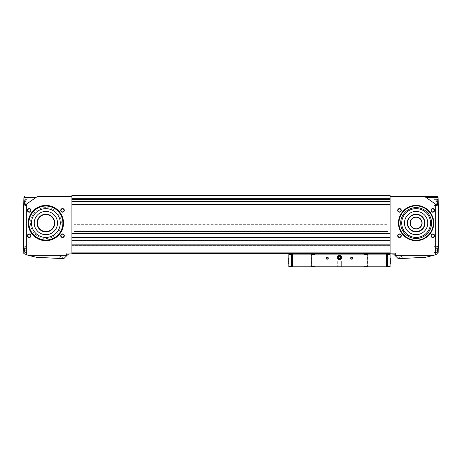 <?xml version="1.0" encoding="UTF-8"?>
<svg xmlns="http://www.w3.org/2000/svg" width="462" height="462" viewBox="0 0 462 462"><rect width="100%" height="100%" fill="white"/><g stroke="black" fill="none" stroke-linecap="round" stroke-linejoin="round"><path stroke-width="0.35" stroke-dasharray="2.31 1.73" d="M395.512 253.274L66.488 253.199L395.512 253.274M438.109 199.157L438.9 217.331L438.9 236.856L438.172 253.511L435.285 254.77A43.301 43.301 0 0 1 433.87 255.295L394.86 255.295L393.994 254.429L395.512 255.948L395.512 253.199L390.09 253.199L395.512 253.199L390.09 253.199L390.09 252.841L390.09 253.419L390.09 244.866L390.09 253.419L66.488 253.199L71.91 252.985L71.91 253.419L71.91 244.866L71.91 253.419L395.512 253.199L395.512 255.948L393.994 254.429A1.444 1.444 0 0 0 393.047 254.008L390.09 253.852L390.09 253.199L71.91 253.419L390.09 253.419L390.09 253.852L393.994 254.429L393.168 254.019L393.168 253.199L393.168 254.019M66.488 255.948L66.488 253.199L66.488 255.948L68.832 254.019L71.91 253.852L68.954 254.008A1.444 1.444 0 0 0 68.006 254.429L66.488 255.948M68.954 254.008L71.91 253.852L71.91 253.419L390.09 253.419M71.91 253.419L71.91 196.292L71.91 198.677L71.91 196.292L38.733 196.402A6.139 4.337 180 0 0 35.788 197.563L26.715 203.973L23.828 204.782L23.978 197.563L35.788 197.563M71.91 198.677L390.09 198.677L390.09 199.035L71.91 199.035L71.91 198.677L71.91 201.27L71.91 199.035L390.09 199.035L390.09 199.399L390.09 196.292L390.09 253.852L393.047 254.008M71.91 201.27L71.91 204.25L71.91 201.27L390.09 201.27L390.09 201.778L390.09 199.399L390.09 201.27M71.91 204.758L71.91 233.114L71.91 204.758L390.09 204.758L390.09 201.778L390.09 233.114L390.09 204.758M71.91 233.402L390.09 233.402M71.91 233.079L71.91 237.381L71.91 232.935L390.09 232.935L390.09 233.298L390.09 232.935L390.09 233.258L71.91 233.079M71.91 237.381L71.91 237.745L71.91 237.381L390.09 237.381L390.09 237.745L390.09 233.298L390.09 237.381L71.91 237.381M71.91 237.272L390.09 237.272L390.09 237.601L390.09 237.272L71.91 237.272L390.09 237.272M71.91 240.708L71.91 237.56L71.91 240.997L390.09 240.708L390.09 237.56L390.09 240.708M71.91 240.852L390.09 240.997L390.09 240.529L390.09 240.887L390.09 240.529L390.09 240.852L71.91 240.852M71.91 240.673L71.91 244.976L71.91 240.529L390.09 240.673L71.91 240.673M71.91 244.976L71.91 245.334L71.91 244.976L390.09 244.976L390.09 245.334L390.09 240.887L390.09 244.976L71.91 244.976M71.91 252.985L390.09 252.985L71.91 252.985M390.09 198.677L390.09 195.207L71.91 195.207L390.09 195.207L71.91 195.207L71.91 195.565L390.09 195.565M23.319 229.926L24.001 253.598L23.1 236.856L23.1 217.331L23.608 205.717L23.597 206.052L27.945 206.052L27.945 198.822L27.945 206.052L27.945 198.822L27.945 206.052L23.597 206.052M23.608 205.717L24.012 196.39M23.429 217.856L23.828 204.782M23.712 246.881L23.897 253.055L23.712 246.881M437.999 253.598L438.426 241.603M426.212 197.563L438.022 197.563L438.172 205.192L435.285 203.973L426.212 197.563A6.139 4.337 180 0 0 423.267 196.402L390.09 196.292M437.982 196.373L437.993 196.662M437.912 196.292A4.337 3.067 90 0 1 437.982 196.292L422.568 196.292A4.337 3.067 90 0 1 423.267 196.402A4.337 3.067 90 0 0 422.568 196.292L423.267 196.292M438.288 246.881L438.103 253.055L438.288 246.881M27.437 210.389A1.808 1.808 0 0 0 30.151 211.954A1.808 1.808 0 0 0 30.151 208.824A1.808 1.808 0 0 0 27.437 210.389M60.701 210.389A1.808 1.808 0 0 0 63.415 211.954A1.808 1.808 0 0 0 63.415 208.824A1.808 1.808 0 0 0 60.701 210.389M27.437 235.701A1.808 1.808 0 0 0 30.151 237.266A1.808 1.808 0 0 0 30.151 234.136A1.808 1.808 0 0 0 27.437 235.701M60.701 235.701A1.808 1.808 0 0 0 63.415 237.266A1.808 1.808 0 0 0 63.415 234.136A1.808 1.808 0 0 0 60.701 235.701M28.234 223.048A17.643 17.643 0 0 0 54.701 238.328A17.643 17.643 0 0 0 54.701 207.767A17.643 17.643 0 0 0 28.234 223.048M28.13 255.295L36.371 257.259L63.098 258.656L64.201 258.235L67.14 255.295L28.13 255.295A43.301 43.301 0 0 1 26.715 254.77L26.715 203.973M67.14 255.295L68.006 254.429M26.715 254.77L24.001 253.598M23.828 205.192L24.717 204.782M39.432 196.292L38.733 196.292L39.432 196.292A4.337 3.067 90 0 0 38.733 196.402A4.337 3.067 90 0 1 39.432 196.292M63.051 258.656L59.552 258.472L63.051 258.656L59.552 258.472L63.051 258.656L62.653 258.264L59.765 258.264L62.653 258.264L59.765 258.264L59.765 256.959L62.653 256.959L59.765 256.959L62.653 256.959L59.765 256.959L59.765 258.264L62.653 258.264L63.051 258.656M71.91 195.299L390.09 195.299L71.91 195.299M71.91 195.975L71.91 195.449L71.91 196.073L390.09 196.073L390.09 195.449L390.09 195.975L71.91 195.975M71.91 196.292L71.91 195.565M397.684 235.701A1.808 1.808 0 0 0 400.392 237.266A1.808 1.808 0 0 0 400.392 234.136A1.808 1.808 0 0 0 397.684 235.701M430.948 235.701A1.808 1.808 0 0 0 433.656 237.266A1.808 1.808 0 0 0 433.656 234.136A1.808 1.808 0 0 0 430.948 235.701M397.684 210.389A1.808 1.808 0 0 0 400.392 211.954A1.808 1.808 0 0 0 400.392 208.824A1.808 1.808 0 0 0 397.684 210.389M430.948 210.389A1.808 1.808 0 0 0 433.656 211.954A1.808 1.808 0 0 0 433.656 208.824A1.808 1.808 0 0 0 430.948 210.389M398.475 223.048A17.643 17.643 0 0 0 424.942 238.328A17.643 17.643 0 0 0 424.942 207.767A17.643 17.643 0 0 0 398.475 223.048M435.285 254.77L435.285 203.973M433.87 255.295L425.629 257.259L398.902 258.656L397.799 258.235L394.86 255.295M398.949 258.656L402.448 258.472L398.949 258.656L402.448 258.472L398.949 258.656L399.347 258.264L402.235 258.264L399.347 258.264L399.347 256.959L402.235 256.959L399.347 256.959L402.235 256.959L399.347 256.959L399.347 258.264L402.235 258.264L399.347 258.264L398.949 258.656M390.09 195.351L71.91 195.351L390.09 195.351M71.91 252.841L390.09 252.841L71.91 252.841M74.082 252.841L387.918 252.841L74.082 252.841L74.082 231.543L387.918 231.543L387.918 224.313L387.918 253.199L386.475 253.199L387.918 253.199L387.918 231.543L291.02 231.543L291.02 253.199L292.463 253.199L291.02 253.199L291.02 224.313L291.02 231.543L387.918 231.543L387.918 224.313L387.918 231.543L74.082 231.543L74.082 224.313L387.918 224.313L74.082 224.313L74.082 231.543L387.918 231.543L74.082 231.543L74.082 252.841M71.91 196.073L390.09 196.073L71.91 196.073M71.91 237.745L390.09 237.745L71.91 237.745M71.91 232.935L390.09 232.935L71.91 232.935M71.91 199.035L390.09 199.035M71.91 240.997L390.09 240.997M71.91 240.529L390.09 240.529L71.91 240.529M71.91 245.334L390.09 245.334L71.91 245.334M71.91 244.866L390.09 244.866M437.67 202.437L437.67 199.723L437.67 202.437M437.67 203.274L437.67 200.768L437.67 204.106L437.67 203.274L435.862 203.274L435.862 201.599L437.67 201.599L437.67 200.768L437.67 201.599L435.862 201.599L435.862 200.768L437.67 200.768L435.862 200.768L435.862 203.274L437.67 203.274L435.862 203.274L435.862 204.106L437.67 204.106L435.862 204.106L435.862 201.599L437.67 201.599L435.862 201.599L435.862 200.768L435.862 203.274L437.67 203.274M434.055 202.437L434.055 198.822L434.055 202.437M24.33 202.437L24.33 199.723L24.33 202.437M24.33 203.274L24.33 200.768L24.33 204.106L24.33 203.274L26.138 203.274L26.138 204.106L24.33 204.106L26.138 204.106L26.138 203.274L24.33 203.274L26.138 203.274L26.138 201.599L26.138 204.106L26.138 203.274L24.33 203.274M27.945 202.437L27.945 205.509L27.945 202.437M24.33 200.768L24.33 201.599L24.33 200.768L26.138 200.768L26.138 201.599L24.33 201.599L26.138 201.599L26.138 200.768L24.33 200.768M437.67 249.44L437.67 252.154L437.67 249.44M437.67 250.277L437.67 247.771L437.67 251.109L437.67 250.277L435.862 250.277L435.862 248.602L437.67 248.602L437.67 247.771L437.67 248.602L435.862 248.602L435.862 247.771L437.67 247.771L435.862 247.771L435.862 250.277L437.67 250.277L435.862 250.277L435.862 251.109L437.67 251.109L435.862 251.109L435.862 248.602L437.67 248.602L435.862 248.602L435.862 247.771L435.862 250.277L437.67 250.277M434.055 249.44L434.055 253.055L434.055 249.44M27.945 249.44L27.945 253.055L27.945 249.44M24.33 249.44L24.33 252.154L24.33 249.44M24.33 250.277L24.33 247.771L24.33 251.109L24.33 250.277L26.138 250.277L26.138 251.109L24.33 251.109L26.138 251.109L26.138 250.277L24.33 250.277L26.138 250.277L26.138 248.602L26.138 251.109L26.138 250.277L24.33 250.277M24.33 247.771L24.33 248.602L24.33 247.771L26.138 247.771L26.138 248.602L24.33 248.602L26.138 248.602L26.138 247.771L24.33 247.771M435.862 250.277L435.862 251.109L435.862 250.277M435.862 203.274L435.862 204.106L435.862 203.274M26.138 248.602L26.138 250.277L26.138 248.602L24.33 248.602L26.138 248.602L26.138 247.771L26.138 248.602M26.138 201.599L26.138 203.274L26.138 201.599L24.33 201.599L26.138 201.599L26.138 200.768L26.138 201.599M398.764 223.048A17.354 17.354 0 0 0 424.797 238.074A17.354 17.354 0 0 0 424.797 208.016A17.354 17.354 0 0 0 398.764 223.048A17.354 17.354 0 0 0 424.797 238.074A17.354 17.354 0 0 0 424.797 208.016A17.354 17.354 0 0 0 398.764 223.048A17.354 17.354 0 0 0 424.797 238.074A17.354 17.354 0 0 0 424.797 208.016A17.354 17.354 0 0 0 398.764 223.048M399.128 223.048A16.996 16.996 0 0 0 424.618 237.763A16.996 16.996 0 0 0 424.618 208.327A16.996 16.996 0 0 0 399.128 223.048A16.996 16.996 0 0 0 424.618 237.763A16.996 16.996 0 0 0 424.618 208.327A16.996 16.996 0 0 0 399.128 223.048M401.721 223.048A14.403 14.403 0 0 0 423.319 235.516A14.403 14.403 0 0 0 423.319 210.574A14.403 14.403 0 0 0 401.721 223.048A14.403 14.403 0 0 0 423.319 235.516A14.403 14.403 0 0 0 423.319 210.574A14.403 14.403 0 0 0 401.721 223.048A14.403 14.403 0 0 0 423.319 235.516A14.403 14.403 0 0 0 423.319 210.574A14.403 14.403 0 0 0 401.721 223.048M404.487 223.048A11.631 11.631 0 0 0 421.939 233.119A11.631 11.631 0 0 0 421.939 212.97A11.631 11.631 0 0 0 404.487 223.048A11.631 11.631 0 0 0 421.939 233.119A11.631 11.631 0 0 0 421.939 212.97A11.631 11.631 0 0 0 404.487 223.048A11.631 11.631 0 0 0 421.939 233.119A11.631 11.631 0 0 0 421.939 212.97A11.631 11.631 0 0 0 404.487 223.048M407.265 223.048A8.859 8.859 0 0 0 420.553 230.717A8.859 8.859 0 0 0 420.553 215.373A8.859 8.859 0 0 0 407.265 223.048A8.859 8.859 0 0 0 420.553 230.717A8.859 8.859 0 0 0 420.553 215.373A8.859 8.859 0 0 0 407.265 223.048A8.859 8.859 0 0 0 420.553 230.717A8.859 8.859 0 0 0 420.553 215.373A8.859 8.859 0 0 0 407.265 223.048M407.623 223.048A8.495 8.495 0 0 0 420.368 230.405A8.495 8.495 0 0 0 420.368 215.685A8.495 8.495 0 0 0 407.623 223.048M410.129 223.048A5.994 5.994 0 0 0 419.121 228.234A5.994 5.994 0 0 0 419.121 217.856A5.994 5.994 0 0 0 410.129 223.048M410.337 223.048A5.787 5.787 0 0 0 419.017 228.055A5.787 5.787 0 0 0 419.017 218.035A5.787 5.787 0 0 0 410.337 223.048M400.681 223.048A15.437 15.437 0 0 0 423.839 236.417A15.437 15.437 0 0 0 423.839 209.673A15.437 15.437 0 0 0 400.681 223.048M37.018 223.048A8.859 8.859 0 0 0 50.306 230.717A8.859 8.859 0 0 0 50.306 215.373A8.859 8.859 0 0 0 37.018 223.048A8.859 8.859 0 0 0 50.306 230.717A8.859 8.859 0 0 0 50.306 215.373A8.859 8.859 0 0 0 37.018 223.048A8.859 8.859 0 0 0 50.306 230.717A8.859 8.859 0 0 0 50.306 215.373A8.859 8.859 0 0 0 37.018 223.048M34.246 223.048A11.631 11.631 0 0 0 51.692 233.119A11.631 11.631 0 0 0 51.692 212.97A11.631 11.631 0 0 0 34.246 223.048A11.631 11.631 0 0 0 51.692 233.119A11.631 11.631 0 0 0 51.692 212.97A11.631 11.631 0 0 0 34.246 223.048A11.631 11.631 0 0 0 51.692 233.119A11.631 11.631 0 0 0 51.692 212.97A11.631 11.631 0 0 0 34.246 223.048M31.48 223.048A14.403 14.403 0 0 0 53.078 235.516A14.403 14.403 0 0 0 53.078 210.574A14.403 14.403 0 0 0 31.48 223.048A14.403 14.403 0 0 0 53.078 235.516A14.403 14.403 0 0 0 53.078 210.574A14.403 14.403 0 0 0 31.48 223.048A14.403 14.403 0 0 0 53.078 235.516A14.403 14.403 0 0 0 53.078 210.574A14.403 14.403 0 0 0 31.48 223.048M28.887 223.048A16.996 16.996 0 0 0 54.377 237.763A16.996 16.996 0 0 0 54.377 208.327A16.996 16.996 0 0 0 28.887 223.048M28.523 223.048A17.354 17.354 0 0 0 54.556 238.074A17.354 17.354 0 0 0 54.556 208.016A17.354 17.354 0 0 0 28.523 223.048A17.354 17.354 0 0 0 54.556 238.074A17.354 17.354 0 0 0 54.556 208.016A17.354 17.354 0 0 0 28.523 223.048A17.354 17.354 0 0 0 54.556 238.074A17.354 17.354 0 0 0 54.556 208.016A17.354 17.354 0 0 0 28.523 223.048M30.44 223.048A15.437 15.437 0 0 0 53.598 236.417A15.437 15.437 0 0 0 53.598 209.673A15.437 15.437 0 0 0 30.44 223.048A15.437 15.437 0 0 0 53.598 236.417A15.437 15.437 0 0 0 53.598 209.673A15.437 15.437 0 0 0 30.44 223.048M37.382 223.048A8.495 8.495 0 0 0 50.127 230.405A8.495 8.495 0 0 0 50.127 215.685A8.495 8.495 0 0 0 37.382 223.048M431.26 210.389A1.496 1.496 0 0 0 433.5 211.683A1.496 1.496 0 0 0 433.5 209.095A1.496 1.496 0 0 0 431.26 210.389A1.496 1.496 0 0 0 433.5 211.683A1.496 1.496 0 0 0 433.5 209.095A1.496 1.496 0 0 0 431.26 210.389A1.496 1.496 0 0 0 432.755 211.885A1.496 1.496 0 0 0 434.245 210.389A1.496 1.496 0 0 0 432.755 208.893A1.496 1.496 0 0 0 431.26 210.389M397.996 210.389A1.496 1.496 0 0 0 400.236 211.683A1.496 1.496 0 0 0 400.236 209.095A1.496 1.496 0 0 0 397.996 210.389A1.496 1.496 0 0 0 400.236 211.683A1.496 1.496 0 0 0 400.236 209.095A1.496 1.496 0 0 0 397.996 210.389A1.496 1.496 0 0 0 399.491 211.885A1.496 1.496 0 0 0 400.981 210.389A1.496 1.496 0 0 0 399.491 208.893A1.496 1.496 0 0 0 397.996 210.389M431.26 235.701A1.496 1.496 0 0 0 433.5 236.994A1.496 1.496 0 0 0 433.5 234.407A1.496 1.496 0 0 0 431.26 235.701A1.496 1.496 0 0 0 433.5 236.994A1.496 1.496 0 0 0 433.5 234.407A1.496 1.496 0 0 0 431.26 235.701A1.496 1.496 0 0 0 432.755 237.197A1.496 1.496 0 0 0 434.245 235.701A1.496 1.496 0 0 0 432.755 234.205A1.496 1.496 0 0 0 431.26 235.701M397.996 235.701A1.496 1.496 0 0 0 400.236 236.994A1.496 1.496 0 0 0 400.236 234.407A1.496 1.496 0 0 0 397.996 235.701A1.496 1.496 0 0 0 400.236 236.994A1.496 1.496 0 0 0 400.236 234.407A1.496 1.496 0 0 0 397.996 235.701A1.496 1.496 0 0 0 399.491 237.197A1.496 1.496 0 0 0 400.981 235.701A1.496 1.496 0 0 0 399.491 234.205A1.496 1.496 0 0 0 397.996 235.701M61.019 235.701A1.496 1.496 0 0 0 63.259 236.994A1.496 1.496 0 0 0 63.259 234.407A1.496 1.496 0 0 0 61.019 235.701A1.496 1.496 0 0 0 63.259 236.994A1.496 1.496 0 0 0 63.259 234.407A1.496 1.496 0 0 0 61.019 235.701A1.496 1.496 0 0 0 62.509 237.197A1.496 1.496 0 0 0 64.004 235.701A1.496 1.496 0 0 0 62.509 234.205A1.496 1.496 0 0 0 61.019 235.701M27.755 235.701A1.496 1.496 0 0 0 29.995 236.994A1.496 1.496 0 0 0 29.995 234.407A1.496 1.496 0 0 0 27.755 235.701A1.496 1.496 0 0 0 29.995 236.994A1.496 1.496 0 0 0 29.995 234.407A1.496 1.496 0 0 0 27.755 235.701A1.496 1.496 0 0 0 29.245 237.197A1.496 1.496 0 0 0 30.74 235.701A1.496 1.496 0 0 0 29.245 234.205A1.496 1.496 0 0 0 27.755 235.701M61.019 210.389A1.496 1.496 0 0 0 63.259 211.683A1.496 1.496 0 0 0 63.259 209.095A1.496 1.496 0 0 0 61.019 210.389A1.496 1.496 0 0 0 63.259 211.683A1.496 1.496 0 0 0 63.259 209.095A1.496 1.496 0 0 0 61.019 210.389A1.496 1.496 0 0 0 62.509 211.885A1.496 1.496 0 0 0 64.004 210.389A1.496 1.496 0 0 0 62.509 208.893A1.496 1.496 0 0 0 61.019 210.389M27.755 210.389A1.496 1.496 0 0 0 29.995 211.683A1.496 1.496 0 0 0 29.995 209.095A1.496 1.496 0 0 0 27.755 210.389A1.496 1.496 0 0 0 29.995 211.683A1.496 1.496 0 0 0 29.995 209.095A1.496 1.496 0 0 0 27.755 210.389A1.496 1.496 0 0 0 29.245 211.885A1.496 1.496 0 0 0 30.74 210.389A1.496 1.496 0 0 0 29.245 208.893A1.496 1.496 0 0 0 27.755 210.389M400.791 256.959L400.069 256.959L401.513 256.959L400.069 256.959L401.513 256.959L400.791 256.959L400.791 255.151L400.069 255.151L400.069 256.959L400.069 255.151L400.791 255.151L400.791 256.959L400.791 255.151L401.513 255.151L401.513 256.959L401.513 255.151L400.069 255.151L400.069 256.959L400.069 255.151L400.791 255.151L400.791 256.959M61.209 256.959L60.487 256.959L61.931 256.959L60.487 256.959L61.931 256.959L61.209 256.959L61.209 255.151L60.487 255.151L60.487 256.959L60.487 255.151L61.209 255.151L61.209 256.959L61.209 255.151L61.931 255.151L61.931 256.959L61.931 255.151L60.487 255.151L60.487 256.959L60.487 255.151L61.209 255.151L61.209 256.959M401.513 255.151L401.513 256.959L401.513 255.151L400.791 255.151L401.513 255.151M61.931 255.151L61.931 256.959L61.931 255.151L61.209 255.151L61.931 255.151M292.463 253.055L295.357 253.055L292.463 253.055L292.463 253.419L295.357 253.419L292.463 253.419L292.463 253.055L383.581 253.199L295.357 253.055L295.357 253.419L383.581 253.419L295.357 253.419L295.357 253.055L292.463 253.055M386.475 254.14L292.463 254.14L386.475 254.14L292.463 254.14L292.463 266.793L386.475 266.793L292.463 266.649L386.475 266.793L386.475 254.14L387.918 254.14L387.918 253.274L383.581 253.055L386.475 253.055L383.581 253.055L383.581 253.419L386.475 253.419L383.581 253.419L383.581 253.055L387.918 253.419M292.463 254.14L291.02 254.14L291.02 253.274L292.463 253.274L291.02 253.419M386.475 253.199L383.581 253.274L386.475 253.199M292.463 253.199L295.357 253.274L292.463 253.199M363.513 254.14L367.85 254.14L363.513 254.14L367.85 254.14L363.513 254.14L363.906 254.533L367.463 254.533L363.906 254.533L367.463 254.533L363.906 254.533L363.513 254.14M311.088 254.14L315.425 254.14L311.088 254.14L315.425 254.14L311.088 254.14L311.48 254.533L315.032 254.533L311.48 254.533L315.032 254.533L311.48 254.533L311.088 254.14M292.463 266.649L292.463 254.36L292.463 266.649L292.463 266.072L292.463 266.649L291.36 266.649L291.36 254.36L292.463 254.36M363.513 266.793L367.85 266.793L363.513 266.793L367.85 266.793L363.513 266.793L363.906 266.401L367.463 266.401L363.906 266.401L363.906 254.533L363.906 266.401L367.463 266.401L363.906 266.401L363.513 266.793M311.088 266.793L315.425 266.793L311.088 266.793L315.425 266.793L311.088 266.793L311.48 266.401L315.032 266.401L311.48 266.401L311.48 254.533L311.48 266.401L315.032 266.401L311.48 266.401L311.088 266.793M337.3 266.793L341.637 266.793L337.3 266.793L341.637 266.793L337.3 266.793L337.3 261.013L341.637 261.013L337.3 261.013L341.637 261.013L337.3 261.013L337.3 266.793M350.675 258.119A1.086 1.086 0 0 0 352.304 259.055A1.086 1.086 0 0 0 352.304 257.178A1.086 1.086 0 0 0 350.675 258.119M326.091 258.119A1.086 1.086 0 0 0 327.72 259.055A1.086 1.086 0 0 0 327.72 257.178A1.086 1.086 0 0 0 326.091 258.119M337.3 257.392A2.171 2.171 0 0 0 340.552 259.274A2.171 2.171 0 0 0 340.552 255.515A2.171 2.171 0 0 0 337.3 257.392A2.171 2.171 0 0 1 340.552 255.515A2.171 2.171 0 0 1 340.552 259.274A2.171 2.171 0 0 1 337.3 257.392A2.171 2.171 0 0 1 340.552 255.515A2.171 2.171 0 0 1 340.552 259.274A2.171 2.171 0 0 1 337.3 257.392A2.171 2.171 0 0 0 340.552 259.274A2.171 2.171 0 0 0 340.552 255.515A2.171 2.171 0 0 0 337.3 257.392A2.171 2.171 0 0 0 340.552 259.274A2.171 2.171 0 0 0 340.552 255.515A2.171 2.171 0 0 0 337.3 257.392M386.475 266.072L292.463 266.072L386.475 266.072L386.475 266.649L386.475 266.072M386.475 254.36L386.475 266.649L386.475 254.36L390.09 254.36L390.09 266.649L387.578 266.649L387.578 254.36M386.475 266.649L387.578 266.649M390.09 263.9L390.09 258.119L390.09 263.9M288.848 263.9L288.848 258.119L288.848 263.9M288.848 254.36L291.36 254.36M288.848 266.649L291.36 266.649M337.693 257.392A1.779 1.779 0 0 0 340.361 258.934A1.779 1.779 0 0 0 340.361 255.856A1.779 1.779 0 0 0 337.693 257.392A1.779 1.779 0 0 0 340.361 258.934A1.779 1.779 0 0 0 340.361 255.856A1.779 1.779 0 0 0 337.693 257.392A1.779 1.779 0 0 0 340.361 258.934A1.779 1.779 0 0 0 340.361 255.856A1.779 1.779 0 0 0 337.693 257.392A1.779 1.779 0 0 0 339.472 259.17A1.779 1.779 0 0 0 341.245 257.392A1.779 1.779 0 0 0 339.472 255.619A1.779 1.779 0 0 0 337.693 257.392M326.288 258.119A0.889 0.889 0 0 0 327.622 258.887A0.889 0.889 0 0 0 327.622 257.346A0.889 0.889 0 0 0 326.288 258.119A0.889 0.889 0 0 0 327.622 258.887A0.889 0.889 0 0 0 327.622 257.346A0.889 0.889 0 0 0 326.288 258.119A0.889 0.889 0 0 0 327.177 259.009A0.889 0.889 0 0 0 328.066 258.119A0.889 0.889 0 0 0 327.177 257.23A0.889 0.889 0 0 0 326.288 258.119M350.872 258.119A0.889 0.889 0 0 0 352.206 258.887A0.889 0.889 0 0 0 352.206 257.346A0.889 0.889 0 0 0 350.872 258.119A0.889 0.889 0 0 0 352.206 258.887A0.889 0.889 0 0 0 352.206 257.346A0.889 0.889 0 0 0 350.872 258.119A0.889 0.889 0 0 0 351.761 259.009A0.889 0.889 0 0 0 352.65 258.119A0.889 0.889 0 0 0 351.761 257.23A0.889 0.889 0 0 0 350.872 258.119M390.812 263.9L390.812 258.119M383.581 253.419L386.475 253.419L383.581 253.419M288.126 263.9L288.126 258.119M295.357 253.419L292.463 253.419L295.357 253.419M386.475 253.274L383.581 253.274L386.475 253.274M295.357 253.274L292.463 253.274L295.357 253.274M338.022 257.392A1.444 1.444 0 0 1 340.194 256.144A1.444 1.444 0 0 1 340.194 258.645A1.444 1.444 0 0 1 338.022 257.392A1.444 1.444 0 0 0 340.194 258.645A1.444 1.444 0 0 0 340.194 256.144A1.444 1.444 0 0 0 338.022 257.392M339.472 256.144A1.253 1.253 0 0 0 338.386 256.768L339.472 256.144L340.552 256.768A1.253 1.253 0 0 0 339.472 256.144L338.386 256.768A1.253 1.253 0 0 0 338.386 258.021L338.386 256.768L338.386 258.021A1.253 1.253 0 0 0 339.472 258.645L338.386 258.021L339.472 258.645A1.253 1.253 0 0 0 340.552 256.768L340.552 258.021L339.472 258.645L340.552 258.021L340.552 256.768L339.472 256.144M337.745 257.392A1.727 1.727 0 0 0 340.332 258.887A1.727 1.727 0 0 0 340.332 255.902A1.727 1.727 0 0 0 337.745 257.392M338.386 257.392A1.086 1.086 0 0 0 340.015 258.333A1.086 1.086 0 0 0 339.472 256.312A1.086 1.086 0 0 0 338.386 257.392M438.172 204.782L437.283 204.782M71.91 233.114L390.09 233.114M71.91 237.56L390.09 237.56M71.91 252.899L390.09 252.899M71.91 245.155L390.09 245.155M71.91 195.253L390.09 195.253L71.91 195.253M71.91 195.449L390.09 195.449L71.91 195.449M71.91 237.416L390.09 237.416L71.91 237.416M71.91 237.601L390.09 237.601L71.91 237.601M71.91 233.298L390.09 233.298L71.91 233.298M71.91 233.258L390.09 233.258L71.91 233.258M71.91 204.25L390.09 204.25M71.91 201.778L390.09 201.778M71.91 199.399L390.09 199.399M71.91 240.887L390.09 240.887L71.91 240.887M71.91 245.189L390.09 245.189L71.91 245.189M71.91 245.01L390.09 245.01L71.91 245.01M437.312 202.437L437.312 205.509L437.312 202.437M24.688 202.437L24.688 205.509L24.688 202.437M437.312 249.44L437.312 252.512L437.312 249.44M24.688 249.44L24.688 252.512L24.688 249.44M68.832 254.019L68.832 253.199L68.832 254.019M437.312 205.509L437.67 205.145L437.312 205.509L434.055 205.509L437.312 205.509M437.312 199.365L437.67 199.723L437.312 199.365L434.055 199.365L437.312 199.365M434.055 206.052L438.403 206.052L434.055 206.052M434.055 198.822L438.091 198.822L434.055 198.822M23.909 198.822L27.945 198.822L23.909 198.822M24.688 205.509L27.945 205.509L24.688 205.509L24.33 205.145L24.688 205.509M24.688 199.365L27.945 199.365L24.688 199.365L24.33 199.723L24.688 199.365M437.312 252.512L437.67 252.154L437.312 252.512L434.055 252.512L437.312 252.512M437.312 246.367L437.67 246.725L437.312 246.367L434.055 246.367L437.312 246.367M434.055 253.055L438.103 253.055L434.055 253.055M434.055 245.824L438.386 245.824L434.055 245.824M23.897 253.055L27.945 253.055L23.897 253.055M23.614 245.824L27.945 245.824L23.614 245.824M24.688 252.512L27.945 252.512L24.688 252.512L24.33 252.154L24.688 252.512M24.688 246.367L27.945 246.367L24.688 246.367L24.33 246.725L24.688 246.367M402.235 258.264L402.235 256.959L402.235 258.264M62.653 258.264L62.653 256.959L62.653 258.264M341.637 266.793L341.637 261.013L341.637 266.793M315.032 266.401L315.425 266.793L315.032 266.401L315.032 254.533L315.425 254.14L315.032 254.533L315.032 266.401M367.463 266.401L367.85 266.793L367.463 266.401L367.463 254.533L367.85 254.14L367.463 254.533L367.463 266.401"/><path stroke-width="0.69" d="M68.954 254.008L71.91 253.852L71.91 196.292L38.733 196.402A6.139 4.337 180 0 0 35.788 197.563L26.715 203.973L26.715 254.77A43.301 43.301 0 0 0 28.13 255.295L67.14 255.295L68.006 254.429A1.444 1.444 0 0 1 68.954 254.008L68.006 254.429M393.047 254.008A1.444 1.444 0 0 1 393.994 254.429L397.799 258.235L398.902 258.656L425.629 257.259L433.87 255.295A43.301 43.301 0 0 0 435.285 254.77L435.285 203.973L426.212 197.563A6.139 4.337 180 0 0 423.267 196.402L390.09 196.292L390.09 253.852L393.168 254.019M23.909 198.822L23.776 202.437L24.012 196.39L23.978 197.563L24.012 196.39L24.544 196.292L24.018 196.39M23.429 217.856L23.319 229.926M23.926 253.563L24.001 253.598C23.187 237.468 23.129 221.333 23.828 205.192L23.978 197.563L35.788 197.563M23.776 202.437L23.597 206.052L23.753 202.437M23.828 253.511L23.1 236.856L23.1 217.331L23.891 199.157M23.608 246.881L23.897 253.055L23.608 246.881M423.267 196.292L437.982 196.292L438.247 202.437L438.091 198.822M438.403 206.052L438.9 217.331L438.9 236.856L437.999 253.598C438.813 237.456 438.871 221.321 438.172 205.192L438.172 204.782L435.285 203.973M438.426 241.603L438.247 207.305M437.982 196.292L438.392 205.717M426.212 197.563L438.022 197.563L438.172 204.782M438.392 246.881L438.103 253.055L438.392 246.881M27.437 210.389A1.808 1.808 0 0 0 30.151 211.954A1.808 1.808 0 0 0 30.151 208.824A1.808 1.808 0 0 0 27.437 210.389M60.701 210.389A1.808 1.808 0 0 0 63.415 211.954A1.808 1.808 0 0 0 63.415 208.824A1.808 1.808 0 0 0 60.701 210.389M27.437 235.701A1.808 1.808 0 0 0 30.151 237.266A1.808 1.808 0 0 0 30.151 234.136A1.808 1.808 0 0 0 27.437 235.701M60.701 235.701A1.808 1.808 0 0 0 63.415 237.266A1.808 1.808 0 0 0 63.415 234.136A1.808 1.808 0 0 0 60.701 235.701M28.234 223.048A17.643 17.643 0 0 0 54.701 238.328A17.643 17.643 0 0 0 54.701 207.767A17.643 17.643 0 0 0 28.234 223.048M67.14 255.295L64.201 258.235L63.098 258.656L36.371 257.259L28.13 255.295M24.001 253.598L26.715 254.77M23.828 205.192L26.715 203.973M71.91 195.565L390.09 195.565L390.09 195.207L71.91 195.207L71.91 196.292M397.684 235.701A1.808 1.808 0 0 0 400.392 237.266A1.808 1.808 0 0 0 400.392 234.136A1.808 1.808 0 0 0 397.684 235.701M430.948 235.701A1.808 1.808 0 0 0 433.656 237.266A1.808 1.808 0 0 0 433.656 234.136A1.808 1.808 0 0 0 430.948 235.701M397.684 210.389A1.808 1.808 0 0 0 400.392 211.954A1.808 1.808 0 0 0 400.392 208.824A1.808 1.808 0 0 0 397.684 210.389M430.948 210.389A1.808 1.808 0 0 0 433.656 211.954A1.808 1.808 0 0 0 433.656 208.824A1.808 1.808 0 0 0 430.948 210.389M398.475 223.048A17.643 17.643 0 0 0 424.942 238.328A17.643 17.643 0 0 0 424.942 207.767A17.643 17.643 0 0 0 398.475 223.048M433.87 255.295L394.86 255.295M435.285 254.77L437.999 253.598M438.172 205.192L437.283 204.782M390.09 195.565L390.09 196.292M71.91 253.419L390.09 253.419M71.91 199.035L390.09 199.035M71.91 233.402L390.09 233.402M71.91 237.272L390.09 237.272M71.91 240.997L390.09 240.997M71.91 244.866L390.09 244.866M410.337 223.048A5.787 5.787 0 0 0 419.017 228.055A5.787 5.787 0 0 0 419.017 218.035A5.787 5.787 0 0 0 410.337 223.048M410.129 223.048A5.994 5.994 0 0 0 419.121 228.234A5.994 5.994 0 0 0 419.121 217.856A5.994 5.994 0 0 0 410.129 223.048M407.623 223.048A8.495 8.495 0 0 0 420.368 230.405A8.495 8.495 0 0 0 420.368 215.685A8.495 8.495 0 0 0 407.623 223.048M407.265 223.048A8.859 8.859 0 0 0 420.553 230.717A8.859 8.859 0 0 0 420.553 215.373A8.859 8.859 0 0 0 407.265 223.048M404.487 223.048A11.631 11.631 0 0 0 421.939 233.119A11.631 11.631 0 0 0 421.939 212.97A11.631 11.631 0 0 0 404.487 223.048M401.721 223.048A14.403 14.403 0 0 0 423.319 235.516A14.403 14.403 0 0 0 423.319 210.574A14.403 14.403 0 0 0 401.721 223.048M400.681 223.048A15.437 15.437 0 0 0 423.839 236.417A15.437 15.437 0 0 0 423.839 209.673A15.437 15.437 0 0 0 400.681 223.048M398.764 223.048A17.354 17.354 0 0 0 424.797 238.074A17.354 17.354 0 0 0 424.797 208.016A17.354 17.354 0 0 0 398.764 223.048M37.382 223.048A8.495 8.495 0 0 0 50.127 230.405A8.495 8.495 0 0 0 50.127 215.685A8.495 8.495 0 0 0 37.382 223.048M37.018 223.048A8.859 8.859 0 0 0 50.306 230.717A8.859 8.859 0 0 0 50.306 215.373A8.859 8.859 0 0 0 37.018 223.048M34.246 223.048A11.631 11.631 0 0 0 51.692 233.119A11.631 11.631 0 0 0 51.692 212.97A11.631 11.631 0 0 0 34.246 223.048M31.48 223.048A14.403 14.403 0 0 0 53.078 235.516A14.403 14.403 0 0 0 53.078 210.574A14.403 14.403 0 0 0 31.48 223.048M28.887 223.048A16.996 16.996 0 0 0 54.377 237.763A16.996 16.996 0 0 0 54.377 208.327A16.996 16.996 0 0 0 28.887 223.048M28.523 223.048A17.354 17.354 0 0 0 54.556 238.074A17.354 17.354 0 0 0 54.556 208.016A17.354 17.354 0 0 0 28.523 223.048M431.26 210.389A1.496 1.496 0 0 0 433.5 211.683A1.496 1.496 0 0 0 433.5 209.095A1.496 1.496 0 0 0 431.26 210.389M397.996 210.389A1.496 1.496 0 0 0 400.236 211.683A1.496 1.496 0 0 0 400.236 209.095A1.496 1.496 0 0 0 397.996 210.389M431.26 235.701A1.496 1.496 0 0 0 433.5 236.994A1.496 1.496 0 0 0 433.5 234.407A1.496 1.496 0 0 0 431.26 235.701M397.996 235.701A1.496 1.496 0 0 0 400.236 236.994A1.496 1.496 0 0 0 400.236 234.407A1.496 1.496 0 0 0 397.996 235.701M61.019 235.701A1.496 1.496 0 0 0 63.259 236.994A1.496 1.496 0 0 0 63.259 234.407A1.496 1.496 0 0 0 61.019 235.701M27.755 235.701A1.496 1.496 0 0 0 29.995 236.994A1.496 1.496 0 0 0 29.995 234.407A1.496 1.496 0 0 0 27.755 235.701M61.019 210.389A1.496 1.496 0 0 0 63.259 211.683A1.496 1.496 0 0 0 63.259 209.095A1.496 1.496 0 0 0 61.019 210.389M27.755 210.389A1.496 1.496 0 0 0 29.995 211.683A1.496 1.496 0 0 0 29.995 209.095A1.496 1.496 0 0 0 27.755 210.389M291.02 253.419L291.02 254.14L292.463 254.14L292.463 266.793L386.475 266.793L386.475 254.14L292.463 254.14M387.918 253.419L387.918 254.14L386.475 254.14M350.675 258.119A1.086 1.086 0 0 0 352.304 259.055A1.086 1.086 0 0 0 352.304 257.178A1.086 1.086 0 0 0 350.675 258.119M326.091 258.119A1.086 1.086 0 0 0 327.72 259.055A1.086 1.086 0 0 0 327.72 257.178A1.086 1.086 0 0 0 326.091 258.119M337.3 257.392A2.171 2.171 0 0 0 340.552 259.274A2.171 2.171 0 0 0 340.552 255.515A2.171 2.171 0 0 0 337.3 257.392M386.475 266.649L390.09 266.649L390.09 254.36L386.475 254.36M292.463 254.36L288.848 254.36L288.848 266.649L288.848 254.36M292.463 266.649L288.848 266.649M326.288 258.119A0.889 0.889 0 0 0 327.622 258.887A0.889 0.889 0 0 0 327.622 257.346A0.889 0.889 0 0 0 326.288 258.119M350.872 258.119A0.889 0.889 0 0 0 352.206 258.887A0.889 0.889 0 0 0 352.206 257.346A0.889 0.889 0 0 0 350.872 258.119M390.812 263.9L390.09 263.9L390.812 263.9L390.812 258.119L390.09 258.119L390.812 258.119M288.126 263.9L288.848 263.9L288.126 263.9L288.126 258.119L288.848 258.119L288.126 258.119M339.472 258.645A1.253 1.253 0 0 1 338.386 258.021L339.472 258.645L340.552 258.021A1.253 1.253 0 0 1 339.472 258.645L338.386 258.021A1.253 1.253 0 0 1 338.386 256.768L338.386 258.021L338.386 256.768A1.253 1.253 0 0 1 339.472 256.144L338.386 256.768L339.472 256.144A1.253 1.253 0 0 1 340.552 258.021L340.552 256.768L339.472 256.144L340.552 256.768L340.552 258.021L339.472 258.645M337.745 257.392A1.727 1.727 0 0 1 340.332 255.902A1.727 1.727 0 0 1 340.332 258.887A1.727 1.727 0 0 1 337.745 257.392M338.386 257.392A1.086 1.086 0 0 1 340.015 256.456A1.086 1.086 0 0 1 339.472 258.477A1.086 1.086 0 0 1 338.386 257.392M24.717 204.782L23.828 204.782M71.91 240.708L390.09 240.708M71.91 237.56L390.09 237.56M71.91 233.114L390.09 233.114M71.91 204.758L390.09 204.758M71.91 198.677L390.09 198.677M71.91 252.899L390.09 252.899M71.91 245.155L390.09 245.155M71.91 199.399L390.09 199.399M71.91 201.27L390.09 201.27M71.91 201.778L390.09 201.778M71.91 204.25L390.09 204.25M387.578 266.649L387.578 254.36M291.36 266.649L291.36 254.36"/></g></svg>
